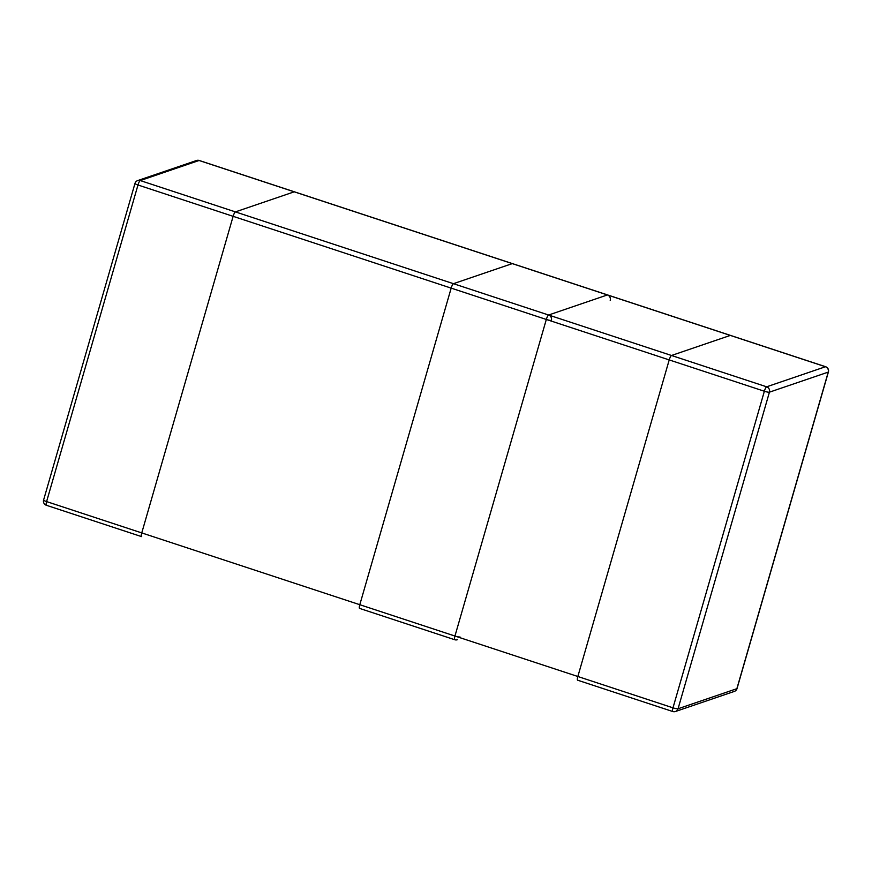 <?xml version="1.0" encoding="UTF-8"?>
<svg xmlns="http://www.w3.org/2000/svg" width="872" height="872" viewBox="0 0 872 872"><rect width="100%" height="100%" fill="white"/><g stroke="black" fill="none" stroke-linecap="round" stroke-linejoin="round"><path stroke-width="1.31" d="M730.605 335.513A4.284 0.948 108.2 0 0 730.474 335.404L294.387 191.807A4.284 0.948 108.2 0 0 294.224 191.818L235.407 211.896L294.224 191.818A4.284 0.948 -71.8 0 1 294.387 191.807A4.284 0.948 108.2 0 0 294.224 191.818L730.311 335.415L671.495 355.482A4.284 0.948 108.2 0 0 669.216 359.918A4.284 0.948 -71.8 0 1 671.495 355.482L730.311 335.415A4.284 0.948 -71.8 0 1 730.474 335.404A4.284 0.948 108.2 0 0 730.311 335.415L671.495 355.482A4.284 0.948 -71.8 0 0 669.216 359.918L577.842 676.498A4.284 0.948 108.2 0 0 577.613 680.193A4.284 0.948 -71.8 0 1 577.842 676.498L141.755 532.912A4.284 0.948 108.2 0 0 141.526 536.596A4.284 0.948 -71.8 0 1 141.755 532.912L233.129 216.332A4.284 0.948 -71.8 0 1 235.407 211.896A4.284 0.948 108.2 0 0 233.129 216.332L669.216 359.918L577.842 676.498L141.755 532.912L233.129 216.332L669.216 359.918L577.842 676.498A4.284 0.948 -71.8 0 0 577.613 680.193L672.759 711.519A4.284 4.284 0 0 0 675.473 711.498A4.284 4.12 -108.8 0 0 678.056 708.762L736.873 688.684L828.247 372.104L769.431 392.171L678.056 708.762A4.284 0.687 -163.9 0 1 672.988 707.835A4.284 0.948 108.2 0 0 672.759 711.519M141.689 536.585A4.284 0.948 -71.8 0 1 141.526 536.596L46.369 505.27A4.284 0.948 -71.8 0 1 46.598 501.585A4.284 0.687 -163.9 0 1 43.6 500.016L134.975 183.436A4.284 0.687 16.1 0 0 137.983 184.995A4.284 0.948 -71.8 0 1 140.261 180.559L235.407 211.896A4.284 0.948 108.2 0 0 233.129 216.332L141.755 532.912A4.284 0.948 108.2 0 0 141.526 536.596M196.527 160.502A4.284 4.12 71.2 0 1 199.078 160.492A4.284 0.948 -71.8 0 1 199.241 160.481A4.284 4.284 0 0 0 196.527 160.502L137.711 180.569A4.284 4.12 -108.8 0 1 140.261 180.559L199.078 160.492L294.224 191.818L235.407 211.896L766.641 386.808A4.284 0.948 108.2 0 0 764.363 391.245A4.284 0.687 16.1 0 0 769.431 392.171A4.284 4.12 -108.8 0 0 766.641 386.808L825.457 366.741L730.311 335.415A4.284 0.948 -71.8 0 1 730.474 335.404L825.631 366.731A4.284 0.948 108.2 0 0 825.457 366.741A4.284 4.12 71.2 0 1 828.247 372.104A4.284 0.687 16.1 0 0 828.4 371.984A4.284 4.284 0 0 0 825.631 366.731A4.284 0.948 108.2 0 1 825.773 366.85M453.451 283.683L548.597 315.021A4.284 0.948 108.2 0 0 546.319 319.457A4.284 0.687 16.1 0 0 551.387 320.384A4.284 4.12 -108.8 0 0 548.597 315.021L607.413 294.943A4.284 0.948 108.2 0 1 607.577 294.932L512.431 263.606A4.284 0.948 108.2 0 0 512.267 263.617L453.451 283.683A4.284 0.948 108.2 0 0 451.173 288.12L359.798 604.71A4.284 0.948 108.2 0 0 359.569 608.394L454.715 639.721A4.284 4.284 0 0 0 457.429 639.71M669.216 359.918L764.363 391.245L672.988 707.835L577.842 676.498M736.873 688.684A4.284 4.12 71.2 0 1 734.289 691.431A4.284 4.284 0 0 0 737.025 688.564A4.284 0.687 -163.9 0 1 736.873 688.684M672.922 711.508A4.284 4.12 -108.8 0 0 675.473 711.498L734.289 691.431M141.755 532.912L46.598 501.585L137.983 184.995L233.129 216.332M135.127 183.316A4.284 0.687 16.1 0 0 134.975 183.436A4.284 4.284 0 0 1 137.711 180.569M46.543 505.259A4.284 0.948 -71.8 0 1 46.369 505.27A4.284 4.284 0 0 1 43.6 500.016M730.474 335.404L199.241 160.481A4.284 0.948 -71.8 0 1 199.372 160.59M294.224 191.818L730.311 335.415M235.407 211.896L671.495 355.482M610.204 300.306A4.284 4.12 71.2 0 0 607.413 294.943L512.267 263.617M451.173 288.12L546.319 319.457L454.944 636.037A4.284 0.948 108.2 0 0 454.715 639.721M460.013 636.963A4.284 0.687 -163.9 0 1 454.944 636.037L359.798 604.71M737.025 688.564L828.4 371.984"/></g></svg>

